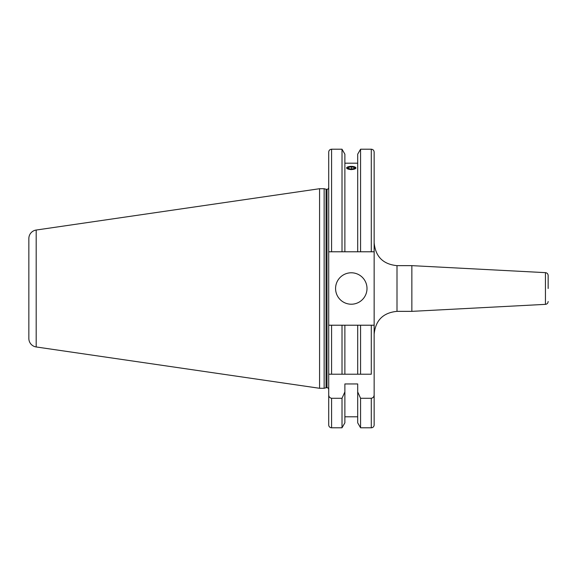 <?xml version="1.0" encoding="UTF-8"?>
<svg xmlns="http://www.w3.org/2000/svg" width="577" height="577" viewBox="0 0 577 577"><rect width="100%" height="100%" fill="white"/><g stroke="black" fill="none" stroke-linecap="round" stroke-linejoin="round"><path stroke-width="0.87" d="M335.576 288.5A15.716 15.716 0 0 0 351.285 304.216A15.716 15.716 0 0 0 367.001 288.5A15.716 15.716 0 0 0 351.285 272.784A15.716 15.716 0 0 0 335.576 288.5M350.967 169.638L346.575 167.95L348.371 166.731M326.055 387.773L326.055 189.227L324.144 188.715L324.144 388.285L326.055 387.773A1.717 1.717 0 0 1 326.503 387.715L327 387.715A1.717 1.717 0 0 1 328.717 389.432M328.717 187.568L328.717 251.781L328.717 187.568A1.717 1.717 0 0 1 327 189.285L326.503 189.285A1.717 1.717 0 0 1 326.055 189.227M324.144 188.715L319.571 188.715L319.571 388.285L324.144 388.285M36.185 346.957L36.185 230.043A8.568 8.568 0 0 0 28.85 238.525L28.85 338.475A8.568 8.568 0 0 0 36.185 346.957L319.571 388.285M36.185 230.043L319.571 188.715M374.148 325.219L374.148 424.932A2.856 2.856 0 0 1 371.285 427.788L360.567 427.788L360.567 398.289L371.285 398.289C373.182 397.878 374.134 396.666 374.148 394.646L374.148 242.787C375.497 256.671 383.121 264.288 397.005 265.644L397.005 311.356C383.121 312.712 375.497 320.329 374.148 334.213L374.148 325.219L328.717 325.219L328.717 394.646C328.731 396.666 329.683 397.885 331.573 398.289L342.01 398.289L344.88 391.913L344.88 383.95L357.697 383.95L357.697 391.913L360.567 398.289M360.567 325.219L360.567 374.213L328.717 374.213L328.717 251.781L357.697 251.781L357.697 154.182L360.567 149.212L360.567 251.781L374.148 251.781L374.148 152.068L374.148 251.781M357.697 416.789L344.88 416.789M344.88 391.913L344.88 422.818L342.01 427.788L331.573 427.788A2.856 2.856 0 0 1 328.717 424.932L328.717 394.646M548.15 288.5L548.15 275.496L548.15 288.5M411.855 265.644L545.445 272.647L545.445 304.353L411.855 311.356L411.855 265.644L397.005 265.644M354.213 166.731L356.002 167.95L351.285 169.638M357.697 163.19L344.88 163.19M328.717 251.781L328.717 152.068C328.883 150.33 329.835 149.378 331.573 149.212L331.573 251.781M342.01 251.781L342.01 149.212L331.573 149.212M342.01 427.788L342.01 398.289M344.88 251.781L344.88 154.182L342.01 149.212M360.567 427.788L357.697 422.818L357.697 391.913M357.697 251.781L360.567 251.781M374.148 424.932L374.148 394.646M374.011 325.219L371.285 325.219L371.285 374.213L342.01 374.213L342.01 325.219M344.88 374.213L344.88 325.219M357.697 374.213L357.697 325.219M328.717 325.219L331.573 325.219L331.573 374.213M350.975 169.515A4.602 1.572 -0 0 0 355.374 168.672A4.602 1.572 -0 0 0 354.855 166.955A4.602 1.572 -0 0 0 351.602 166.378A4.602 1.572 -0 0 0 347.715 166.955A4.602 1.572 -0 0 0 347.073 168.578A4.602 1.572 -0 0 0 350.975 169.515M354.026 168.578L354.249 167.453L351.508 166.825L348.551 167.316L348.328 168.441L351.061 169.075L354.026 168.578M348.551 168.498L348.551 167.316M351.508 168.996L351.508 166.825M327 387.715L327 189.285M326.503 387.715L326.503 189.285M331.573 427.788L331.573 398.289M371.285 251.781L371.285 149.212L360.567 149.212M371.285 427.788L371.285 398.289M545.445 272.647C547.097 272.878 547.999 273.83 548.15 275.496M545.445 304.353C547.097 304.122 547.999 303.17 548.15 301.504M411.855 311.356L397.005 311.356M371.285 149.212C373.023 149.378 373.975 150.33 374.148 152.068"/></g></svg>
